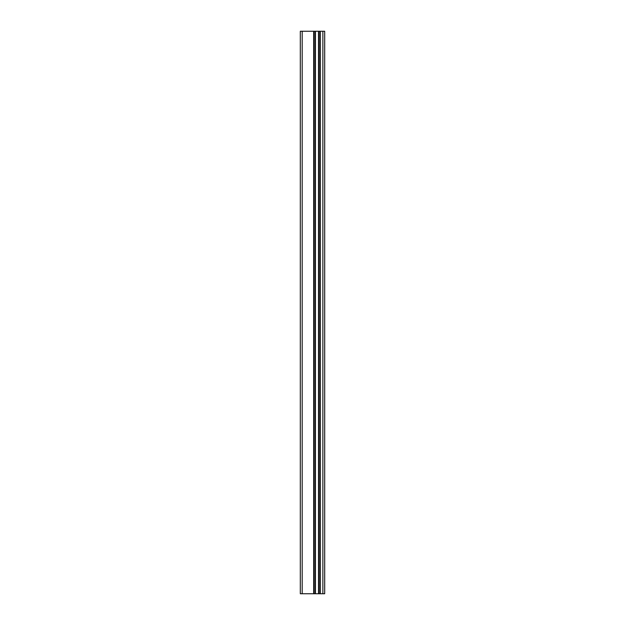 <?xml version="1.0" encoding="UTF-8"?>
<svg xmlns="http://www.w3.org/2000/svg" width="625" height="625" viewBox="0 0 625 625"><rect width="100%" height="100%" fill="white"/><g stroke="black" fill="none" stroke-linecap="round" stroke-linejoin="round"><path stroke-width="0.94" d="M322.867 593.75L322.867 31.25L324.688 31.25L324.688 593.75L315.461 593.75L315.461 31.25L300.312 31.25L300.312 593.75L302.188 593.75L302.188 31.25M302.188 593.75L315.461 593.75L315.461 31.25L322.867 31.25M318.5 593.75L318.5 31.25M320.289 593.75L320.289 31.25M319.875 593.75L319.875 31.25M318.719 593.75L318.719 31.25M315.242 593.75L315.242 31.25M314.086 593.75L314.086 31.25M313.672 593.75L313.672 31.25"/></g></svg>
